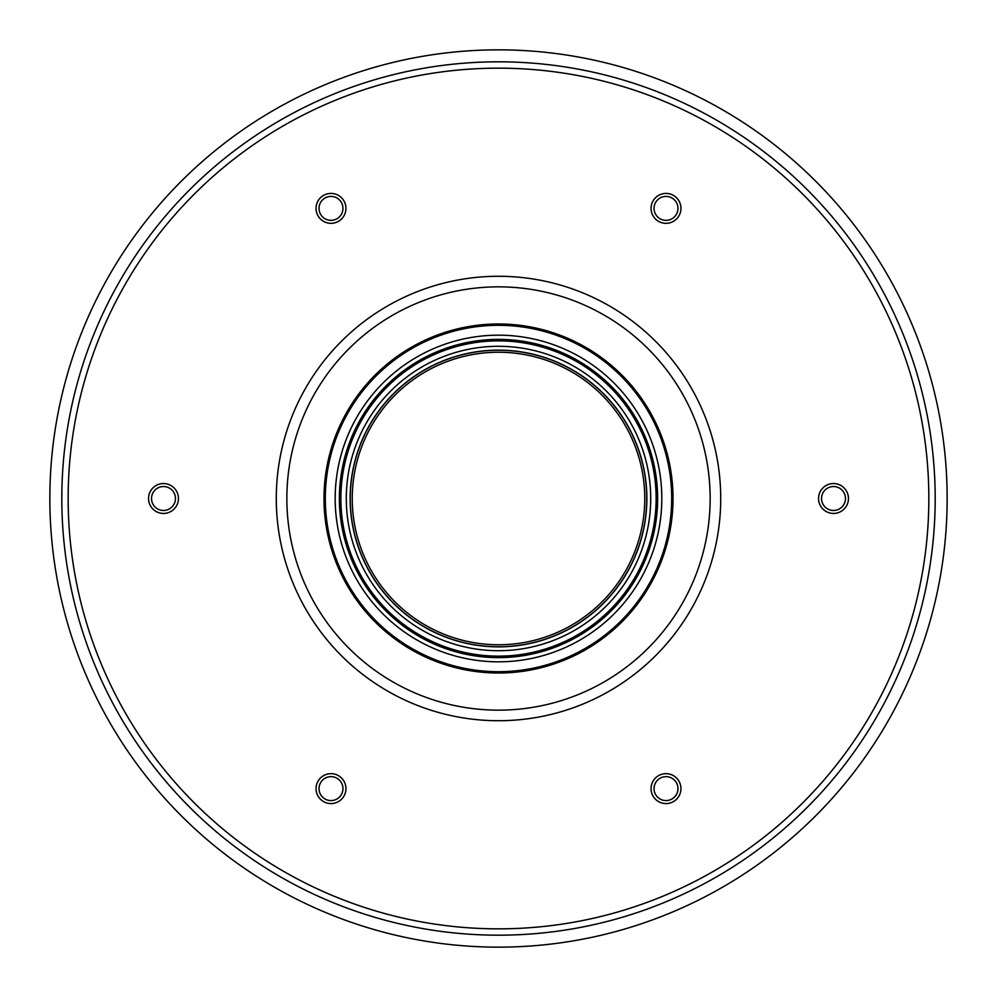 <?xml version="1.0" encoding="UTF-8"?>
<svg xmlns="http://www.w3.org/2000/svg" width="997" height="997" viewBox="0 0 997 997"><rect width="100%" height="100%" fill="white"/><g stroke="black" fill="none" stroke-linecap="round" stroke-linejoin="round"><path stroke-width="1.5" d="M646.866 498.5A148.366 148.366 0 0 0 498.5 350.134A148.366 148.366 0 0 0 350.134 498.5A148.366 148.366 0 0 0 498.5 646.866A148.366 148.366 0 0 0 646.866 498.5A148.366 148.366 0 0 1 498.5 646.866A148.366 148.366 0 0 1 350.134 498.5A148.366 148.366 0 0 1 498.5 350.134A148.366 148.366 0 0 1 646.866 498.5A148.366 148.366 0 0 1 498.5 646.866A148.366 148.366 0 0 1 350.134 498.5A148.366 148.366 0 0 1 498.5 350.134A148.366 148.366 0 0 1 646.866 498.5M644.772 498.5A146.272 146.272 0 0 1 425.37 625.169A146.272 146.272 0 0 1 425.37 371.831A146.272 146.272 0 0 1 644.772 498.5M498.5 656.138A157.638 157.638 0 0 1 340.862 498.5A157.638 157.638 0 0 1 498.5 340.862A157.638 157.638 0 0 1 656.138 498.5A157.638 157.638 0 0 1 498.5 656.138A157.638 157.638 0 0 1 340.862 498.5A157.638 157.638 0 0 1 498.5 340.862A157.638 157.638 0 0 1 656.138 498.5A157.638 157.638 0 0 1 498.5 656.138M498.5 657.634A159.134 159.134 0 0 1 360.69 418.939A159.134 159.134 0 0 1 636.31 418.939A159.134 159.134 0 0 1 498.5 657.634M498.5 661.821A163.321 163.321 0 0 1 357.063 416.833A163.321 163.321 0 0 1 639.937 416.833A163.321 163.321 0 0 1 498.5 661.821M498.5 671.691A173.191 173.191 0 0 1 325.309 498.5A173.191 173.191 0 0 1 498.5 325.309A173.191 173.191 0 0 1 671.691 498.5A173.191 173.191 0 0 1 498.5 671.691M673.012 498.5A174.512 174.512 0 0 1 411.238 649.633A174.512 174.512 0 0 1 411.238 347.367A174.512 174.512 0 0 1 673.012 498.5M947.15 498.5A448.65 448.65 0 0 1 274.175 887.043A448.65 448.65 0 0 1 274.175 109.957A448.65 448.65 0 0 1 947.15 498.5M845.468 498.5A11.964 11.964 0 0 1 827.522 508.856A11.964 11.964 0 0 1 827.522 488.144A11.964 11.964 0 0 1 845.468 498.5M848.459 498.5A14.955 14.955 0 0 1 826.027 511.449A14.955 14.955 0 0 1 826.027 485.551A14.955 14.955 0 0 1 848.459 498.5M671.99 198.017A11.964 11.964 0 0 1 671.99 218.742A11.964 11.964 0 0 1 654.044 208.373A11.964 11.964 0 0 1 671.99 198.017M673.486 195.424A14.955 14.955 0 0 1 673.486 221.322A14.955 14.955 0 0 1 651.053 208.373A14.955 14.955 0 0 1 673.486 195.424M325.01 198.017A11.964 11.964 0 0 1 342.956 208.373A11.964 11.964 0 0 1 325.01 218.742A11.964 11.964 0 0 1 325.01 198.017M323.514 195.424A14.955 14.955 0 0 1 345.947 208.373A14.955 14.955 0 0 1 323.514 221.322A14.955 14.955 0 0 1 323.514 195.424M151.532 498.5A11.964 11.964 0 0 1 169.478 488.144A11.964 11.964 0 0 1 169.478 508.856A11.964 11.964 0 0 1 151.532 498.5M148.541 498.5A14.955 14.955 0 0 1 170.973 485.551A14.955 14.955 0 0 1 170.973 511.449A14.955 14.955 0 0 1 148.541 498.5M325.01 798.983A11.964 11.964 0 0 1 325.01 778.258A11.964 11.964 0 0 1 342.956 788.627A11.964 11.964 0 0 1 325.01 798.983M323.514 801.576A14.955 14.955 0 0 1 323.514 775.678A14.955 14.955 0 0 1 345.947 788.627A14.955 14.955 0 0 1 323.514 801.576M671.99 798.983A11.964 11.964 0 0 1 654.044 788.627A11.964 11.964 0 0 1 671.99 778.258A11.964 11.964 0 0 1 671.99 798.983M673.486 801.576A14.955 14.955 0 0 1 651.053 788.627A14.955 14.955 0 0 1 673.486 775.678A14.955 14.955 0 0 1 673.486 801.576M646.741 498.5A148.241 148.241 0 0 1 498.5 646.741A148.241 148.241 0 0 1 350.259 498.5A148.241 148.241 0 0 1 498.5 350.259A148.241 148.241 0 0 1 646.741 498.5M498.5 650.705A152.205 152.205 0 0 1 366.684 422.404A152.205 152.205 0 0 1 630.316 422.404A152.205 152.205 0 0 1 498.5 650.705M710.151 498.5A211.651 211.651 0 0 1 498.5 710.151A211.651 211.651 0 0 1 286.849 498.5A211.651 211.651 0 0 1 498.5 286.849A211.651 211.651 0 0 1 710.151 498.5M498.5 720.719A222.219 222.219 0 0 1 306.054 387.384A222.219 222.219 0 0 1 690.946 387.384A222.219 222.219 0 0 1 498.5 720.719M498.5 928.843A430.343 430.343 0 0 1 125.809 283.335A430.343 430.343 0 0 1 871.191 283.335A430.343 430.343 0 0 1 498.5 928.843M498.5 935.186A436.686 436.686 0 0 1 61.814 498.5A436.686 436.686 0 0 1 498.5 61.814A436.686 436.686 0 0 1 935.186 498.5A436.686 436.686 0 0 1 498.5 935.186"/></g></svg>
